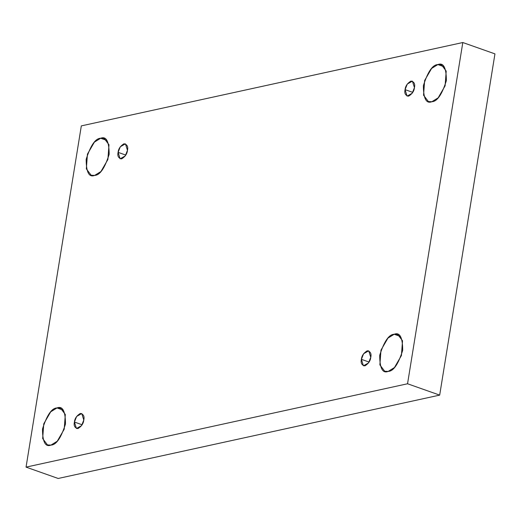 <?xml version="1.0" encoding="UTF-8"?>
<svg xmlns="http://www.w3.org/2000/svg" width="521" height="521" viewBox="0 0 521 521"><rect width="100%" height="100%" fill="white"/><g stroke="black" fill="none" stroke-linecap="round" stroke-linejoin="round"><path stroke-width="0.78" d="M100.67 138.247L94.399 142.122L87.437 154.138L86.343 168.882L91.162 175.238L94.659 175.401C89.052 177.641 86.219 172.288 86.167 159.335C90.576 145.411 95.408 138.378 100.67 138.247C106.277 136.007 109.11 141.36 109.163 154.314C104.754 168.237 99.921 175.264 94.659 175.401L100.931 171.526L107.893 159.511L108.987 144.766L104.167 138.41L100.67 138.247L106.987 140.475M437.887 64.565L431.609 68.44L424.654 80.455L423.553 95.2L428.379 101.556L431.87 101.719C426.263 103.959 423.436 98.606 423.384 85.652C427.787 71.729 432.625 64.695 437.887 64.565C443.495 62.325 446.321 67.678 446.373 80.631C441.971 94.555 437.132 101.588 431.87 101.719L438.148 97.844L445.103 85.828L446.204 71.084L441.378 64.728L437.887 64.565L444.198 66.792M394.208 334.254L387.93 338.129L380.975 350.145L379.874 364.889L384.7 371.245L388.191 371.408C382.583 373.648 379.757 368.295 379.705 355.342C384.107 341.418 388.946 334.384 394.208 334.254C399.815 332.014 402.642 337.367 402.694 350.32C398.291 364.244 393.453 371.271 388.191 371.408L394.469 367.533L401.424 355.517L402.518 340.773L397.699 334.417L394.208 334.254L400.519 336.481M56.991 407.936L50.713 411.811L43.757 423.827L42.663 438.571L47.483 444.927L50.973 445.09C45.373 447.331 42.54 441.977 42.488 429.024C46.897 415.1 51.729 408.067 56.991 407.936C62.598 405.696 65.431 411.049 65.483 424.003C61.074 437.927 56.242 444.954 50.973 445.09L57.251 441.215L64.213 429.2L65.307 414.455L60.488 408.099L56.991 407.936L63.308 410.164M83.79 419.998L81.751 413.524L76.633 416.442L74.425 422.049L82.11 424.758L74.425 422.049C74.737 418.526 76.704 415.66 80.332 413.453C83.484 414.182 84.636 416.364 83.79 419.998C83.477 423.521 81.504 426.386 77.876 428.594C74.731 427.865 73.578 425.683 74.425 422.049L76.457 428.522L81.582 425.605L83.79 419.998M370.763 357.295L368.725 350.815L363.599 353.739L361.392 359.34L369.083 362.056L361.392 359.34C361.711 355.823 363.678 352.958 367.305 350.75C370.457 351.48 371.61 353.661 370.763 357.295C370.451 360.819 368.477 363.678 364.85 365.885C361.704 365.162 360.552 362.981 361.392 359.34L363.43 365.82L368.555 362.903L370.763 357.295M414.442 87.606L412.404 81.126L407.285 84.05L405.077 89.651L412.762 92.367L405.077 89.651C405.39 86.134 407.357 83.269 410.984 81.061C414.136 81.79 415.289 83.972 414.442 87.606C414.13 91.129 412.157 93.988 408.529 96.196C405.384 95.473 404.231 93.292 405.077 89.651L407.109 96.131L412.235 93.213L414.442 87.606M127.469 150.309L125.431 143.835L120.312 146.753L118.104 152.36L125.789 155.069L118.104 152.36C118.417 148.837 120.384 145.978 124.011 143.77C127.163 144.493 128.316 146.675 127.469 150.309C127.157 153.832 125.183 156.697 121.562 158.905C118.41 158.176 117.258 155.994 118.104 152.36L120.136 158.833L125.261 155.916L127.469 150.309M407.546 383.769L26.05 467.122L58.189 478.473L439.678 395.113L407.546 383.769L439.678 395.113L494.95 53.878L462.811 42.527L494.95 53.878L439.678 395.113L58.189 478.473L26.05 467.122L81.322 125.887L462.811 42.527L407.546 383.769L462.811 42.527L81.322 125.887L26.05 467.122L407.546 383.769"/></g></svg>
